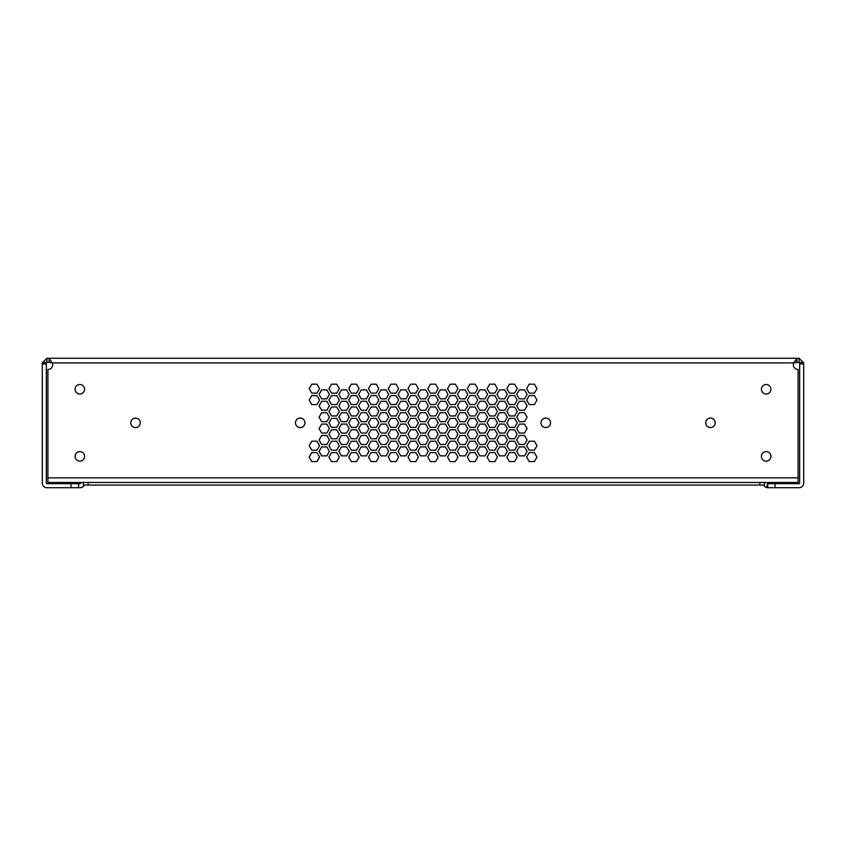 <?xml version="1.0" encoding="UTF-8"?>
<svg xmlns="http://www.w3.org/2000/svg" width="846" height="846" viewBox="0 0 846 846"><rect width="100%" height="100%" fill="white"/><g stroke="black" fill="none" stroke-linecap="round" stroke-linejoin="round"><path stroke-width="1.27" d="M88.09 485.054L83.342 485.054L83.342 482.474L88.09 482.474L88.09 485.054L759.771 485.054L759.771 482.474L47.894 482.474L47.894 369.501A4.748 4.748 0 0 0 52.283 362.913L49.11 362.31L49.11 358.281L799.058 358.281L799.058 362.31L793.717 362.913L796.89 358.281L796.89 362.31L795.61 362.374M50.39 362.374L52.283 362.913L793.717 362.913A4.748 4.748 0 0 0 798.106 369.501L798.106 482.474L759.771 482.474L764.53 482.474L764.53 485.054L759.771 485.054M75.072 456.385A4.748 4.748 0 0 0 79.82 461.133A4.748 4.748 0 0 0 84.579 456.385A4.748 4.748 0 0 0 79.82 451.637A4.748 4.748 0 0 0 75.072 456.385M75.072 389.255A4.748 4.748 0 0 0 79.82 394.003A4.748 4.748 0 0 0 84.579 389.255A4.748 4.748 0 0 0 79.82 384.507A4.748 4.748 0 0 0 75.072 389.255M130.781 422.82A4.748 4.748 0 0 0 135.54 427.568A4.748 4.748 0 0 0 140.288 422.82A4.748 4.748 0 0 0 135.54 418.072A4.748 4.748 0 0 0 130.781 422.82M705.712 422.82A4.748 4.748 0 0 0 710.46 427.568A4.748 4.748 0 0 0 715.219 422.82A4.748 4.748 0 0 0 710.46 418.072A4.748 4.748 0 0 0 705.712 422.82M761.421 456.385A4.748 4.748 0 0 0 766.18 461.133A4.748 4.748 0 0 0 770.928 456.385A4.748 4.748 0 0 0 766.18 451.637A4.748 4.748 0 0 0 761.421 456.385M761.421 389.255A4.748 4.748 0 0 0 766.18 394.003A4.748 4.748 0 0 0 770.928 389.255A4.748 4.748 0 0 0 766.18 384.507A4.748 4.748 0 0 0 761.421 389.255M295.487 422.82A4.748 4.748 0 0 0 300.235 427.568A4.748 4.748 0 0 0 304.983 422.82A4.748 4.748 0 0 0 300.235 418.072A4.748 4.748 0 0 0 295.487 422.82M541.017 422.82A4.748 4.748 0 0 0 545.765 427.568A4.748 4.748 0 0 0 550.513 422.82A4.748 4.748 0 0 0 545.765 418.072A4.748 4.748 0 0 0 541.017 422.82M49.11 362.31L46.942 362.31L46.942 358.281L49.11 358.281L52.283 362.913M46.942 362.31L42.3 362.913L46.942 358.281M84.346 485.054A4.642 4.642 0 0 1 80.148 487.719L78.604 487.719L78.604 483.69L80.148 483.69A0.613 0.613 0 0 0 80.751 483.087A4.642 4.642 0 0 1 80.793 482.474M78.604 487.719L46.942 487.719A4.642 4.642 0 0 1 42.3 483.087L42.3 362.913M78.604 483.69L46.942 483.69A0.613 0.613 0 0 1 46.329 483.087L46.329 363.949L42.3 363.949M46.329 363.949L46.329 362.913M356.504 384.179L351.323 384.179L348.721 388.663L351.323 393.157L356.504 393.157L359.095 388.663L356.504 384.179L359.095 388.663L356.504 393.157L351.323 393.157L348.721 388.663L351.323 384.179L356.504 384.179M341.424 398.857L346.617 398.857L349.208 394.373L346.617 389.879L341.424 389.879L338.834 394.373L341.424 398.857L338.834 394.373L341.424 389.879L346.617 389.879L349.208 394.373L346.617 398.857L341.424 398.857M351.323 427.367L356.504 427.367L359.095 422.873L356.504 418.389L351.323 418.389L348.721 422.873L351.323 427.367L348.721 422.873L351.323 418.389L356.504 418.389L359.095 422.873L356.504 427.367L351.323 427.367M341.424 433.067L346.617 433.067L349.208 428.584L346.617 424.089L341.424 424.089L338.834 428.584L341.424 433.067L338.834 428.584L341.424 424.089L346.617 424.089L349.208 428.584L346.617 433.067L341.424 433.067M351.323 415.968L356.504 415.968L359.095 411.473L356.504 406.989L351.323 406.989L348.721 411.473L351.323 415.968L348.721 411.473L351.323 406.989L356.504 406.989L359.095 411.473L356.504 415.968L351.323 415.968M341.424 421.668L346.617 421.668L349.208 417.173L346.617 412.689L341.424 412.689L338.834 417.173L341.424 421.668L338.834 417.173L341.424 412.689L346.617 412.689L349.208 417.173L346.617 421.668L341.424 421.668M351.323 395.579L348.721 400.073L351.323 404.557L356.504 404.557L359.095 400.073L356.504 395.579L351.323 395.579L356.504 395.579L359.095 400.073L356.504 404.557L351.323 404.557L348.721 400.073L351.323 395.579M338.834 405.773L341.424 410.257L346.617 410.257L349.208 405.773L346.617 401.279L341.424 401.279L338.834 405.773L341.424 401.279L346.617 401.279L349.208 405.773L346.617 410.257L341.424 410.257L338.834 405.773M336.74 393.157L339.331 388.663L336.74 384.179L331.547 384.179L328.957 388.663L331.547 393.157L336.74 393.157L331.547 393.157L328.957 388.663L331.547 384.179L336.74 384.179L339.331 388.663L336.74 393.157M316.964 393.157L319.566 388.663L316.964 384.179L311.783 384.179L309.192 388.663L311.783 393.157L316.964 393.157L311.783 393.157L309.192 388.663L311.783 384.179L316.964 384.179L319.566 388.663L316.964 393.157M321.66 398.857L326.842 398.857L329.443 394.373L326.842 389.879L321.66 389.879L319.069 394.373L321.66 398.857L319.069 394.373L321.66 389.879L326.842 389.879L329.443 394.373L326.842 398.857L321.66 398.857M339.331 422.873L336.74 418.389L331.547 418.389L328.957 422.873L331.547 427.367L336.74 427.367L339.331 422.873L336.74 427.367L331.547 427.367L328.957 422.873L331.547 418.389L336.74 418.389L339.331 422.873M329.443 428.584L326.842 424.089L321.66 424.089L319.069 428.584L321.66 433.067L326.842 433.067L329.443 428.584L326.842 433.067L321.66 433.067L319.069 428.584L321.66 424.089L326.842 424.089L329.443 428.584M336.74 415.968L339.331 411.473L336.74 406.989L331.547 406.989L328.957 411.473L331.547 415.968L336.74 415.968L331.547 415.968L328.957 411.473L331.547 406.989L336.74 406.989L339.331 411.473L336.74 415.968M321.66 421.668L326.842 421.668L329.443 417.173L326.842 412.689L321.66 412.689L319.069 417.173L321.66 421.668L319.069 417.173L321.66 412.689L326.842 412.689L329.443 417.173L326.842 421.668L321.66 421.668M339.331 400.073L336.74 395.579L331.547 395.579L328.957 400.073L331.547 404.557L336.74 404.557L339.331 400.073L336.74 404.557L331.547 404.557L328.957 400.073L331.547 395.579L336.74 395.579L339.331 400.073M326.842 410.257L329.443 405.773L326.842 401.279L321.66 401.279L319.069 405.773L321.66 410.257L326.842 410.257L321.66 410.257L319.069 405.773L321.66 401.279L326.842 401.279L329.443 405.773L326.842 410.257M319.566 400.073L316.964 395.579L311.783 395.579L309.192 400.073L311.783 404.557L316.964 404.557L319.566 400.073L316.964 404.557L311.783 404.557L309.192 400.073L311.783 395.579L316.964 395.579L319.566 400.073M356.504 452.599L351.323 452.599L348.721 457.094L351.323 461.578L356.504 461.578L359.095 457.094L356.504 452.599L359.095 457.094L356.504 461.578L351.323 461.578L348.721 457.094L351.323 452.599L356.504 452.599M341.424 455.878L346.617 455.878L349.208 451.383L346.617 446.9L341.424 446.9L338.834 451.383L341.424 455.878L338.834 451.383L341.424 446.9L346.617 446.9L349.208 451.383L346.617 455.878L341.424 455.878M348.721 445.683L351.323 450.178L356.504 450.178L359.095 445.683L356.504 441.2L351.323 441.2L348.721 445.683L351.323 441.2L356.504 441.2L359.095 445.683L356.504 450.178L351.323 450.178L348.721 445.683M339.331 457.094L336.74 452.599L331.547 452.599L328.957 457.094L331.547 461.578L336.74 461.578L339.331 457.094L336.74 461.578L331.547 461.578L328.957 457.094L331.547 452.599L336.74 452.599L339.331 457.094M311.783 452.599L309.192 457.094L311.783 461.578L316.964 461.578L319.566 457.094L316.964 452.599L311.783 452.599L316.964 452.599L319.566 457.094L316.964 461.578L311.783 461.578L309.192 457.094L311.783 452.599M321.66 455.878L326.842 455.878L329.443 451.383L326.842 446.9L321.66 446.9L319.069 451.383L321.66 455.878L319.069 451.383L321.66 446.9L326.842 446.9L329.443 451.383L326.842 455.878L321.66 455.878M336.74 450.178L339.331 445.683L336.74 441.2L331.547 441.2L328.957 445.683L331.547 450.178L336.74 450.178L331.547 450.178L328.957 445.683L331.547 441.2L336.74 441.2L339.331 445.683L336.74 450.178M316.964 450.178L319.566 445.683L316.964 441.2L311.783 441.2L309.192 445.683L311.783 450.178L316.964 450.178L311.783 450.178L309.192 445.683L311.783 441.2L316.964 441.2L319.566 445.683L316.964 450.178M359.095 434.284L356.504 429.789L351.323 429.789L348.721 434.284L351.323 438.767L356.504 438.767L359.095 434.284L356.504 438.767L351.323 438.767L348.721 434.284L351.323 429.789L356.504 429.789L359.095 434.284M338.834 439.983L341.424 444.478L346.617 444.478L349.208 439.983L346.617 435.489L341.424 435.489L338.834 439.983L341.424 435.489L346.617 435.489L349.208 439.983L346.617 444.478L341.424 444.478L338.834 439.983M339.331 434.284L336.74 429.789L331.547 429.789L328.957 434.284L331.547 438.767L336.74 438.767L339.331 434.284L336.74 438.767L331.547 438.767L328.957 434.284L331.547 429.789L336.74 429.789L339.331 434.284M326.842 444.478L329.443 439.983L326.842 435.489L321.66 435.489L319.069 439.983L321.66 444.478L326.842 444.478L321.66 444.478L319.069 439.983L321.66 435.489L326.842 435.489L329.443 439.983L326.842 444.478M396.034 384.179L390.852 384.179L388.261 388.663L390.852 393.157L396.034 393.157L398.625 388.663L396.034 384.179L398.625 388.663L396.034 393.157L390.852 393.157L388.261 388.663L390.852 384.179L396.034 384.179M415.798 384.179L410.617 384.179L408.026 388.663L410.617 393.157L415.798 393.157L418.389 388.663L415.798 384.179L418.389 388.663L415.798 393.157L410.617 393.157L408.026 388.663L410.617 384.179L415.798 384.179M405.911 389.879L400.729 389.879L398.138 394.373L400.729 398.857L405.911 398.857L408.502 394.373L405.911 389.879L408.502 394.373L405.911 398.857L400.729 398.857L398.138 394.373L400.729 389.879L405.911 389.879M390.852 427.367L396.034 427.367L398.625 422.873L396.034 418.389L390.852 418.389L388.261 422.873L390.852 427.367L388.261 422.873L390.852 418.389L396.034 418.389L398.625 422.873L396.034 427.367L390.852 427.367M410.617 427.367L415.798 427.367L418.389 422.873L415.798 418.389L410.617 418.389L408.026 422.873L410.617 427.367L408.026 422.873L410.617 418.389L415.798 418.389L418.389 422.873L415.798 427.367L410.617 427.367M405.911 424.089L400.729 424.089L398.138 428.584L400.729 433.067L405.911 433.067L408.502 428.584L405.911 424.089L408.502 428.584L405.911 433.067L400.729 433.067L398.138 428.584L400.729 424.089L405.911 424.089M390.852 415.968L396.034 415.968L398.625 411.473L396.034 406.989L390.852 406.989L388.261 411.473L390.852 415.968L388.261 411.473L390.852 406.989L396.034 406.989L398.625 411.473L396.034 415.968L390.852 415.968M410.617 415.968L415.798 415.968L418.389 411.473L415.798 406.989L410.617 406.989L408.026 411.473L410.617 415.968L408.026 411.473L410.617 406.989L415.798 406.989L418.389 411.473L415.798 415.968L410.617 415.968M400.729 421.668L405.911 421.668L408.502 417.173L405.911 412.689L400.729 412.689L398.138 417.173L400.729 421.668L398.138 417.173L400.729 412.689L405.911 412.689L408.502 417.173L405.911 421.668L400.729 421.668M390.852 395.579L388.261 400.073L390.852 404.557L396.034 404.557L398.625 400.073L396.034 395.579L390.852 395.579L396.034 395.579L398.625 400.073L396.034 404.557L390.852 404.557L388.261 400.073L390.852 395.579M398.138 405.773L400.729 410.257L405.911 410.257L408.502 405.773L405.911 401.279L400.729 401.279L398.138 405.773L400.729 401.279L405.911 401.279L408.502 405.773L405.911 410.257L400.729 410.257L398.138 405.773M410.617 395.579L408.026 400.073L410.617 404.557L415.798 404.557L418.389 400.073L415.798 395.579L410.617 395.579L415.798 395.579L418.389 400.073L415.798 404.557L410.617 404.557L408.026 400.073L410.617 395.579M386.146 389.879L380.964 389.879L378.374 394.373L380.964 398.857L386.146 398.857L388.737 394.373L386.146 389.879L388.737 394.373L386.146 398.857L380.964 398.857L378.374 394.373L380.964 389.879L386.146 389.879M376.269 384.179L371.087 384.179L368.496 388.663L371.087 393.157L376.269 393.157L378.86 388.663L376.269 384.179L378.86 388.663L376.269 393.157L371.087 393.157L368.496 388.663L371.087 384.179L376.269 384.179M386.146 424.089L380.964 424.089L378.374 428.584L380.964 433.067L386.146 433.067L388.737 428.584L386.146 424.089L388.737 428.584L386.146 433.067L380.964 433.067L378.374 428.584L380.964 424.089L386.146 424.089M371.087 427.367L376.269 427.367L378.86 422.873L376.269 418.389L371.087 418.389L368.496 422.873L371.087 427.367L368.496 422.873L371.087 418.389L376.269 418.389L378.86 422.873L376.269 427.367L371.087 427.367M380.964 421.668L386.146 421.668L388.737 417.173L386.146 412.689L380.964 412.689L378.374 417.173L380.964 421.668L378.374 417.173L380.964 412.689L386.146 412.689L388.737 417.173L386.146 421.668L380.964 421.668M371.087 415.968L376.269 415.968L378.86 411.473L376.269 406.989L371.087 406.989L368.496 411.473L371.087 415.968L368.496 411.473L371.087 406.989L376.269 406.989L378.86 411.473L376.269 415.968L371.087 415.968M386.146 410.257L388.737 405.773L386.146 401.279L380.964 401.279L378.374 405.773L380.964 410.257L386.146 410.257L380.964 410.257L378.374 405.773L380.964 401.279L386.146 401.279L388.737 405.773L386.146 410.257M378.86 400.073L376.269 395.579L371.087 395.579L368.496 400.073L371.087 404.557L376.269 404.557L378.86 400.073L376.269 404.557L371.087 404.557L368.496 400.073L371.087 395.579L376.269 395.579L378.86 400.073M396.034 452.599L390.852 452.599L388.261 457.094L390.852 461.578L396.034 461.578L398.625 457.094L396.034 452.599L398.625 457.094L396.034 461.578L390.852 461.578L388.261 457.094L390.852 452.599L396.034 452.599M415.798 452.599L410.617 452.599L408.026 457.094L410.617 461.578L415.798 461.578L418.389 457.094L415.798 452.599L418.389 457.094L415.798 461.578L410.617 461.578L408.026 457.094L410.617 452.599L415.798 452.599M400.729 455.878L405.911 455.878L408.502 451.383L405.911 446.9L400.729 446.9L398.138 451.383L400.729 455.878L398.138 451.383L400.729 446.9L405.911 446.9L408.502 451.383L405.911 455.878L400.729 455.878M388.261 445.683L390.852 450.178L396.034 450.178L398.625 445.683L396.034 441.2L390.852 441.2L388.261 445.683L390.852 441.2L396.034 441.2L398.625 445.683L396.034 450.178L390.852 450.178L388.261 445.683M408.026 445.683L410.617 450.178L415.798 450.178L418.389 445.683L415.798 441.2L410.617 441.2L408.026 445.683L410.617 441.2L415.798 441.2L418.389 445.683L415.798 450.178L410.617 450.178L408.026 445.683M376.269 452.599L371.087 452.599L368.496 457.094L371.087 461.578L376.269 461.578L378.86 457.094L376.269 452.599L378.86 457.094L376.269 461.578L371.087 461.578L368.496 457.094L371.087 452.599L376.269 452.599M380.964 455.878L386.146 455.878L388.737 451.383L386.146 446.9L380.964 446.9L378.374 451.383L380.964 455.878L378.374 451.383L380.964 446.9L386.146 446.9L388.737 451.383L386.146 455.878L380.964 455.878M371.087 450.178L376.269 450.178L378.86 445.683L376.269 441.2L371.087 441.2L368.496 445.683L371.087 450.178L368.496 445.683L371.087 441.2L376.269 441.2L378.86 445.683L376.269 450.178L371.087 450.178M390.852 429.789L388.261 434.284L390.852 438.767L396.034 438.767L398.625 434.284L396.034 429.789L390.852 429.789L396.034 429.789L398.625 434.284L396.034 438.767L390.852 438.767L388.261 434.284L390.852 429.789M398.138 439.983L400.729 444.478L405.911 444.478L408.502 439.983L405.911 435.489L400.729 435.489L398.138 439.983L400.729 435.489L405.911 435.489L408.502 439.983L405.911 444.478L400.729 444.478L398.138 439.983M418.389 434.284L415.798 429.789L410.617 429.789L408.026 434.284L410.617 438.767L415.798 438.767L418.389 434.284L415.798 438.767L410.617 438.767L408.026 434.284L410.617 429.789L415.798 429.789L418.389 434.284M386.146 444.478L388.737 439.983L386.146 435.489L380.964 435.489L378.374 439.983L380.964 444.478L386.146 444.478L380.964 444.478L378.374 439.983L380.964 435.489L386.146 435.489L388.737 439.983L386.146 444.478M378.86 434.284L376.269 429.789L371.087 429.789L368.496 434.284L371.087 438.767L376.269 438.767L378.86 434.284L376.269 438.767L371.087 438.767L368.496 434.284L371.087 429.789L376.269 429.789L378.86 434.284M455.338 384.179L450.146 384.179L447.555 388.663L450.146 393.157L455.338 393.157L457.929 388.663L455.338 384.179L457.929 388.663L455.338 393.157L450.146 393.157L447.555 388.663L450.146 384.179L455.338 384.179M475.103 393.157L477.694 388.663L475.103 384.179L469.921 384.179L467.32 388.663L469.921 393.157L475.103 393.157L469.921 393.157L467.32 388.663L469.921 384.179L475.103 384.179L477.694 388.663L475.103 393.157M457.432 394.373L460.023 398.857L465.215 398.857L467.806 394.373L465.215 389.879L460.023 389.879L457.432 394.373L460.023 389.879L465.215 389.879L467.806 394.373L465.215 398.857L460.023 398.857L457.432 394.373M445.451 398.857L448.042 394.373L445.451 389.879L440.258 389.879L437.668 394.373L440.258 398.857L445.451 398.857L440.258 398.857L437.668 394.373L440.258 389.879L445.451 389.879L448.042 394.373L445.451 398.857M450.146 427.367L455.338 427.367L457.929 422.873L455.338 418.389L450.146 418.389L447.555 422.873L450.146 427.367L447.555 422.873L450.146 418.389L455.338 418.389L457.929 422.873L455.338 427.367L450.146 427.367M469.921 427.367L475.103 427.367L477.694 422.873L475.103 418.389L469.921 418.389L467.32 422.873L469.921 427.367L467.32 422.873L469.921 418.389L475.103 418.389L477.694 422.873L475.103 427.367L469.921 427.367M457.432 428.584L460.023 433.067L465.215 433.067L467.806 428.584L465.215 424.089L460.023 424.089L457.432 428.584L460.023 424.089L465.215 424.089L467.806 428.584L465.215 433.067L460.023 433.067L457.432 428.584M445.451 433.067L448.042 428.584L445.451 424.089L440.258 424.089L437.668 428.584L440.258 433.067L445.451 433.067L440.258 433.067L437.668 428.584L440.258 424.089L445.451 424.089L448.042 428.584L445.451 433.067M440.258 421.668L445.451 421.668L448.042 417.173L445.451 412.689L440.258 412.689L437.668 417.173L440.258 421.668L437.668 417.173L440.258 412.689L445.451 412.689L448.042 417.173L445.451 421.668L440.258 421.668M460.023 421.668L465.215 421.668L467.806 417.173L465.215 412.689L460.023 412.689L457.432 417.173L460.023 421.668L457.432 417.173L460.023 412.689L465.215 412.689L467.806 417.173L465.215 421.668L460.023 421.668M450.146 415.968L455.338 415.968L457.929 411.473L455.338 406.989L450.146 406.989L447.555 411.473L450.146 415.968L447.555 411.473L450.146 406.989L455.338 406.989L457.929 411.473L455.338 415.968L450.146 415.968M475.103 415.968L477.694 411.473L475.103 406.989L469.921 406.989L467.32 411.473L469.921 415.968L475.103 415.968L469.921 415.968L467.32 411.473L469.921 406.989L475.103 406.989L477.694 411.473L475.103 415.968M450.146 395.579L447.555 400.073L450.146 404.557L455.338 404.557L457.929 400.073L455.338 395.579L450.146 395.579L455.338 395.579L457.929 400.073L455.338 404.557L450.146 404.557L447.555 400.073L450.146 395.579M477.694 400.073L475.103 395.579L469.921 395.579L467.32 400.073L469.921 404.557L475.103 404.557L477.694 400.073L475.103 404.557L469.921 404.557L467.32 400.073L469.921 395.579L475.103 395.579L477.694 400.073M457.432 405.773L460.023 410.257L465.215 410.257L467.806 405.773L465.215 401.279L460.023 401.279L457.432 405.773L460.023 401.279L465.215 401.279L467.806 405.773L465.215 410.257L460.023 410.257L457.432 405.773M445.451 410.257L448.042 405.773L445.451 401.279L440.258 401.279L437.668 405.773L440.258 410.257L445.451 410.257L440.258 410.257L437.668 405.773L440.258 401.279L445.451 401.279L448.042 405.773L445.451 410.257M435.574 384.179L430.381 384.179L427.79 388.663L430.381 393.157L435.574 393.157L438.165 388.663L435.574 384.179L438.165 388.663L435.574 393.157L430.381 393.157L427.79 388.663L430.381 384.179L435.574 384.179M430.381 427.367L435.574 427.367L438.165 422.873L435.574 418.389L430.381 418.389L427.79 422.873L430.381 427.367L427.79 422.873L430.381 418.389L435.574 418.389L438.165 422.873L435.574 427.367L430.381 427.367M430.381 415.968L435.574 415.968L438.165 411.473L435.574 406.989L430.381 406.989L427.79 411.473L430.381 415.968L427.79 411.473L430.381 406.989L435.574 406.989L438.165 411.473L435.574 415.968L430.381 415.968M438.165 400.073L435.574 395.579L430.381 395.579L427.79 400.073L430.381 404.557L435.574 404.557L438.165 400.073L435.574 404.557L430.381 404.557L427.79 400.073L430.381 395.579L435.574 395.579L438.165 400.073M455.338 452.599L450.146 452.599L447.555 457.094L450.146 461.578L455.338 461.578L457.929 457.094L455.338 452.599L457.929 457.094L455.338 461.578L450.146 461.578L447.555 457.094L450.146 452.599L455.338 452.599M469.921 452.599L467.32 457.094L469.921 461.578L475.103 461.578L477.694 457.094L475.103 452.599L469.921 452.599L475.103 452.599L477.694 457.094L475.103 461.578L469.921 461.578L467.32 457.094L469.921 452.599M460.023 455.878L465.215 455.878L467.806 451.383L465.215 446.9L460.023 446.9L457.432 451.383L460.023 455.878L457.432 451.383L460.023 446.9L465.215 446.9L467.806 451.383L465.215 455.878L460.023 455.878M448.042 451.383L445.451 446.9L440.258 446.9L437.668 451.383L440.258 455.878L445.451 455.878L448.042 451.383L445.451 455.878L440.258 455.878L437.668 451.383L440.258 446.9L445.451 446.9L448.042 451.383M447.555 445.683L450.146 450.178L455.338 450.178L457.929 445.683L455.338 441.2L450.146 441.2L447.555 445.683L450.146 441.2L455.338 441.2L457.929 445.683L455.338 450.178L450.146 450.178L447.555 445.683M475.103 450.178L477.694 445.683L475.103 441.2L469.921 441.2L467.32 445.683L469.921 450.178L475.103 450.178L469.921 450.178L467.32 445.683L469.921 441.2L475.103 441.2L477.694 445.683L475.103 450.178M435.574 452.599L430.381 452.599L427.79 457.094L430.381 461.578L435.574 461.578L438.165 457.094L435.574 452.599L438.165 457.094L435.574 461.578L430.381 461.578L427.79 457.094L430.381 452.599L435.574 452.599M430.381 450.178L435.574 450.178L438.165 445.683L435.574 441.2L430.381 441.2L427.79 445.683L430.381 450.178L427.79 445.683L430.381 441.2L435.574 441.2L438.165 445.683L435.574 450.178L430.381 450.178M457.929 434.284L455.338 429.789L450.146 429.789L447.555 434.284L450.146 438.767L455.338 438.767L457.929 434.284L455.338 438.767L450.146 438.767L447.555 434.284L450.146 429.789L455.338 429.789L457.929 434.284M469.921 429.789L467.32 434.284L469.921 438.767L475.103 438.767L477.694 434.284L475.103 429.789L469.921 429.789L475.103 429.789L477.694 434.284L475.103 438.767L469.921 438.767L467.32 434.284L469.921 429.789M457.432 439.983L460.023 444.478L465.215 444.478L467.806 439.983L465.215 435.489L460.023 435.489L457.432 439.983L460.023 435.489L465.215 435.489L467.806 439.983L465.215 444.478L460.023 444.478L457.432 439.983M445.451 444.478L448.042 439.983L445.451 435.489L440.258 435.489L437.668 439.983L440.258 444.478L445.451 444.478L440.258 444.478L437.668 439.983L440.258 435.489L445.451 435.489L448.042 439.983L445.451 444.478M438.165 434.284L435.574 429.789L430.381 429.789L427.79 434.284L430.381 438.767L435.574 438.767L438.165 434.284L435.574 438.767L430.381 438.767L427.79 434.284L430.381 429.789L435.574 429.789L438.165 434.284M420.494 455.878L425.675 455.878L428.266 451.383L425.675 446.9L420.494 446.9L417.903 451.383L420.494 455.878L417.903 451.383L420.494 446.9L425.675 446.9L428.266 451.383L425.675 455.878L420.494 455.878M425.675 389.879L420.494 389.879L417.903 394.373L420.494 398.857L425.675 398.857L428.266 394.373L425.675 389.879L428.266 394.373L425.675 398.857L420.494 398.857L417.903 394.373L420.494 389.879L425.675 389.879M425.675 424.089L420.494 424.089L417.903 428.584L420.494 433.067L425.675 433.067L428.266 428.584L425.675 424.089L428.266 428.584L425.675 433.067L420.494 433.067L417.903 428.584L420.494 424.089L425.675 424.089M425.675 401.279L420.494 401.279L417.903 405.773L420.494 410.257L425.675 410.257L428.266 405.773L425.675 401.279L428.266 405.773L425.675 410.257L420.494 410.257L417.903 405.773L420.494 401.279L425.675 401.279M420.494 421.668L425.675 421.668L428.266 417.173L425.675 412.689L420.494 412.689L417.903 417.173L420.494 421.668L417.903 417.173L420.494 412.689L425.675 412.689L428.266 417.173L425.675 421.668L420.494 421.668M425.675 435.489L420.494 435.489L417.903 439.983L420.494 444.478L425.675 444.478L428.266 439.983L425.675 435.489L428.266 439.983L425.675 444.478L420.494 444.478L417.903 439.983L420.494 435.489L425.675 435.489M361.2 455.878L366.381 455.878L368.972 451.383L366.381 446.9L361.2 446.9L358.598 451.383L361.2 455.878L358.598 451.383L361.2 446.9L366.381 446.9L368.972 451.383L366.381 455.878L361.2 455.878M366.381 389.879L361.2 389.879L358.598 394.373L361.2 398.857L366.381 398.857L368.972 394.373L366.381 389.879L368.972 394.373L366.381 398.857L361.2 398.857L358.598 394.373L361.2 389.879L366.381 389.879M366.381 424.089L361.2 424.089L358.598 428.584L361.2 433.067L366.381 433.067L368.972 428.584L366.381 424.089L368.972 428.584L366.381 433.067L361.2 433.067L358.598 428.584L361.2 424.089L366.381 424.089M366.381 401.279L361.2 401.279L358.598 405.773L361.2 410.257L366.381 410.257L368.972 405.773L366.381 401.279L368.972 405.773L366.381 410.257L361.2 410.257L358.598 405.773L361.2 401.279L366.381 401.279M361.2 421.668L366.381 421.668L368.972 417.173L366.381 412.689L361.2 412.689L358.598 417.173L361.2 421.668L358.598 417.173L361.2 412.689L366.381 412.689L368.972 417.173L366.381 421.668L361.2 421.668M366.381 435.489L361.2 435.489L358.598 439.983L361.2 444.478L366.381 444.478L368.972 439.983L366.381 435.489L368.972 439.983L366.381 444.478L361.2 444.478L358.598 439.983L361.2 435.489L366.381 435.489M519.328 389.879L516.737 394.373L519.328 398.857L524.509 398.857L527.1 394.373L524.509 389.879L519.328 389.879L524.509 389.879L527.1 394.373L524.509 398.857L519.328 398.857L516.737 394.373L519.328 389.879M514.632 393.157L517.223 388.663L514.632 384.179L509.451 384.179L506.86 388.663L509.451 393.157L514.632 393.157L509.451 393.157L506.86 388.663L509.451 384.179L514.632 384.179L517.223 388.663L514.632 393.157M499.563 389.879L496.972 394.373L499.563 398.857L504.745 398.857L507.336 394.373L504.745 389.879L499.563 389.879L504.745 389.879L507.336 394.373L504.745 398.857L499.563 398.857L496.972 394.373L499.563 389.879M489.686 393.157L494.868 393.157L497.459 388.663L494.868 384.179L489.686 384.179L487.095 388.663L489.686 393.157L487.095 388.663L489.686 384.179L494.868 384.179L497.459 388.663L494.868 393.157L489.686 393.157M519.328 424.089L516.737 428.584L519.328 433.067L524.509 433.067L527.1 428.584L524.509 424.089L519.328 424.089L524.509 424.089L527.1 428.584L524.509 433.067L519.328 433.067L516.737 428.584L519.328 424.089M499.563 424.089L496.972 428.584L499.563 433.067L504.745 433.067L507.336 428.584L504.745 424.089L499.563 424.089L504.745 424.089L507.336 428.584L504.745 433.067L499.563 433.067L496.972 428.584L499.563 424.089M509.451 427.367L514.632 427.367L517.223 422.873L514.632 418.389L509.451 418.389L506.86 422.873L509.451 427.367L506.86 422.873L509.451 418.389L514.632 418.389L517.223 422.873L514.632 427.367L509.451 427.367M499.563 421.668L504.745 421.668L507.336 417.173L504.745 412.689L499.563 412.689L496.972 417.173L499.563 421.668L496.972 417.173L499.563 412.689L504.745 412.689L507.336 417.173L504.745 421.668L499.563 421.668M519.328 421.668L524.509 421.668L527.1 417.173L524.509 412.689L519.328 412.689L516.737 417.173L519.328 421.668L516.737 417.173L519.328 412.689L524.509 412.689L527.1 417.173L524.509 421.668L519.328 421.668M514.632 415.968L517.223 411.473L514.632 406.989L509.451 406.989L506.86 411.473L509.451 415.968L514.632 415.968L509.451 415.968L506.86 411.473L509.451 406.989L514.632 406.989L517.223 411.473L514.632 415.968M489.686 427.367L494.868 427.367L497.459 422.873L494.868 418.389L489.686 418.389L487.095 422.873L489.686 427.367L487.095 422.873L489.686 418.389L494.868 418.389L497.459 422.873L494.868 427.367L489.686 427.367M489.686 415.968L494.868 415.968L497.459 411.473L494.868 406.989L489.686 406.989L487.095 411.473L489.686 415.968L487.095 411.473L489.686 406.989L494.868 406.989L497.459 411.473L494.868 415.968L489.686 415.968M524.509 410.257L527.1 405.773L524.509 401.279L519.328 401.279L516.737 405.773L519.328 410.257L524.509 410.257L519.328 410.257L516.737 405.773L519.328 401.279L524.509 401.279L527.1 405.773L524.509 410.257M496.972 405.773L499.563 410.257L504.745 410.257L507.336 405.773L504.745 401.279L499.563 401.279L496.972 405.773L499.563 401.279L504.745 401.279L507.336 405.773L504.745 410.257L499.563 410.257L496.972 405.773M517.223 400.073L514.632 395.579L509.451 395.579L506.86 400.073L509.451 404.557L514.632 404.557L517.223 400.073L514.632 404.557L509.451 404.557L506.86 400.073L509.451 395.579L514.632 395.579L517.223 400.073M489.686 395.579L487.095 400.073L489.686 404.557L494.868 404.557L497.459 400.073L494.868 395.579L489.686 395.579L494.868 395.579L497.459 400.073L494.868 404.557L489.686 404.557L487.095 400.073L489.686 395.579M517.223 457.094L514.632 452.599L509.451 452.599L506.86 457.094L509.451 461.578L514.632 461.578L517.223 457.094L514.632 461.578L509.451 461.578L506.86 457.094L509.451 452.599L514.632 452.599L517.223 457.094M499.563 455.878L504.745 455.878L507.336 451.383L504.745 446.9L499.563 446.9L496.972 451.383L499.563 455.878L496.972 451.383L499.563 446.9L504.745 446.9L507.336 451.383L504.745 455.878L499.563 455.878M519.328 455.878L524.509 455.878L527.1 451.383L524.509 446.9L519.328 446.9L516.737 451.383L519.328 455.878L516.737 451.383L519.328 446.9L524.509 446.9L527.1 451.383L524.509 455.878L519.328 455.878M489.686 461.578L494.868 461.578L497.459 457.094L494.868 452.599L489.686 452.599L487.095 457.094L489.686 461.578L487.095 457.094L489.686 452.599L494.868 452.599L497.459 457.094L494.868 461.578L489.686 461.578M514.632 450.178L517.223 445.683L514.632 441.2L509.451 441.2L506.86 445.683L509.451 450.178L514.632 450.178L509.451 450.178L506.86 445.683L509.451 441.2L514.632 441.2L517.223 445.683L514.632 450.178M489.686 450.178L494.868 450.178L497.459 445.683L494.868 441.2L489.686 441.2L487.095 445.683L489.686 450.178L487.095 445.683L489.686 441.2L494.868 441.2L497.459 445.683L494.868 450.178L489.686 450.178M524.509 444.478L527.1 439.983L524.509 435.489L519.328 435.489L516.737 439.983L519.328 444.478L524.509 444.478L519.328 444.478L516.737 439.983L519.328 435.489L524.509 435.489L527.1 439.983L524.509 444.478M496.972 439.983L499.563 444.478L504.745 444.478L507.336 439.983L504.745 435.489L499.563 435.489L496.972 439.983L499.563 435.489L504.745 435.489L507.336 439.983L504.745 444.478L499.563 444.478L496.972 439.983M517.223 434.284L514.632 429.789L509.451 429.789L506.86 434.284L509.451 438.767L514.632 438.767L517.223 434.284L514.632 438.767L509.451 438.767L506.86 434.284L509.451 429.789L514.632 429.789L517.223 434.284M489.686 429.789L487.095 434.284L489.686 438.767L494.868 438.767L497.459 434.284L494.868 429.789L489.686 429.789L494.868 429.789L497.459 434.284L494.868 438.767L489.686 438.767L487.095 434.284L489.686 429.789M529.215 452.599L526.624 457.094L529.215 461.578L534.397 461.578L536.988 457.094L534.397 452.599L529.215 452.599L534.397 452.599L536.988 457.094L534.397 461.578L529.215 461.578L526.624 457.094L529.215 452.599M526.624 445.683L529.215 450.178L534.397 450.178L536.988 445.683L534.397 441.2L529.215 441.2L526.624 445.683L529.215 441.2L534.397 441.2L536.988 445.683L534.397 450.178L529.215 450.178L526.624 445.683M526.624 388.663L529.215 393.157L534.397 393.157L536.988 388.663L534.397 384.179L529.215 384.179L526.624 388.663L529.215 384.179L534.397 384.179L536.988 388.663L534.397 393.157L529.215 393.157L526.624 388.663M526.624 400.073L529.215 404.557L534.397 404.557L536.988 400.073L534.397 395.579L529.215 395.579L526.624 400.073L529.215 395.579L534.397 395.579L536.988 400.073L534.397 404.557L529.215 404.557L526.624 400.073M487.571 451.383L484.98 446.9L479.798 446.9L477.197 451.383L479.798 455.878L484.98 455.878L487.571 451.383L484.98 455.878L479.798 455.878L477.197 451.383L479.798 446.9L484.98 446.9L487.571 451.383M487.571 394.373L484.98 389.879L479.798 389.879L477.197 394.373L479.798 398.857L484.98 398.857L487.571 394.373L484.98 398.857L479.798 398.857L477.197 394.373L479.798 389.879L484.98 389.879L487.571 394.373M487.571 428.584L484.98 424.089L479.798 424.089L477.197 428.584L479.798 433.067L484.98 433.067L487.571 428.584L484.98 433.067L479.798 433.067L477.197 428.584L479.798 424.089L484.98 424.089L487.571 428.584M487.571 417.173L484.98 412.689L479.798 412.689L477.197 417.173L479.798 421.668L484.98 421.668L487.571 417.173L484.98 421.668L479.798 421.668L477.197 417.173L479.798 412.689L484.98 412.689L487.571 417.173M484.98 410.257L487.571 405.773L484.98 401.279L479.798 401.279L477.197 405.773L479.798 410.257L484.98 410.257L479.798 410.257L477.197 405.773L479.798 401.279L484.98 401.279L487.571 405.773L484.98 410.257M484.98 444.478L487.571 439.983L484.98 435.489L479.798 435.489L477.197 439.983L479.798 444.478L484.98 444.478L479.798 444.478L477.197 439.983L479.798 435.489L484.98 435.489L487.571 439.983L484.98 444.478M799.058 358.281L803.7 362.913L799.058 362.31M799.671 362.913L799.671 363.949L803.7 363.949L803.7 483.087A4.642 4.642 0 0 1 799.058 487.719L767.861 487.719L767.703 483.669L766.592 487.539L767.861 487.719M799.671 363.949L799.671 483.087A0.613 0.613 0 0 1 799.058 483.69L767.861 483.69M803.7 362.913L803.7 363.949M767.216 482.474A4.642 4.642 0 0 1 767.259 483.087A0.613 0.613 0 0 0 767.703 483.669M763.674 485.054A4.642 4.642 0 0 0 766.592 487.539M71.001 483.69L71.001 487.719M798.106 477.842L47.894 477.842M774.978 483.69L774.978 487.719"/></g></svg>
